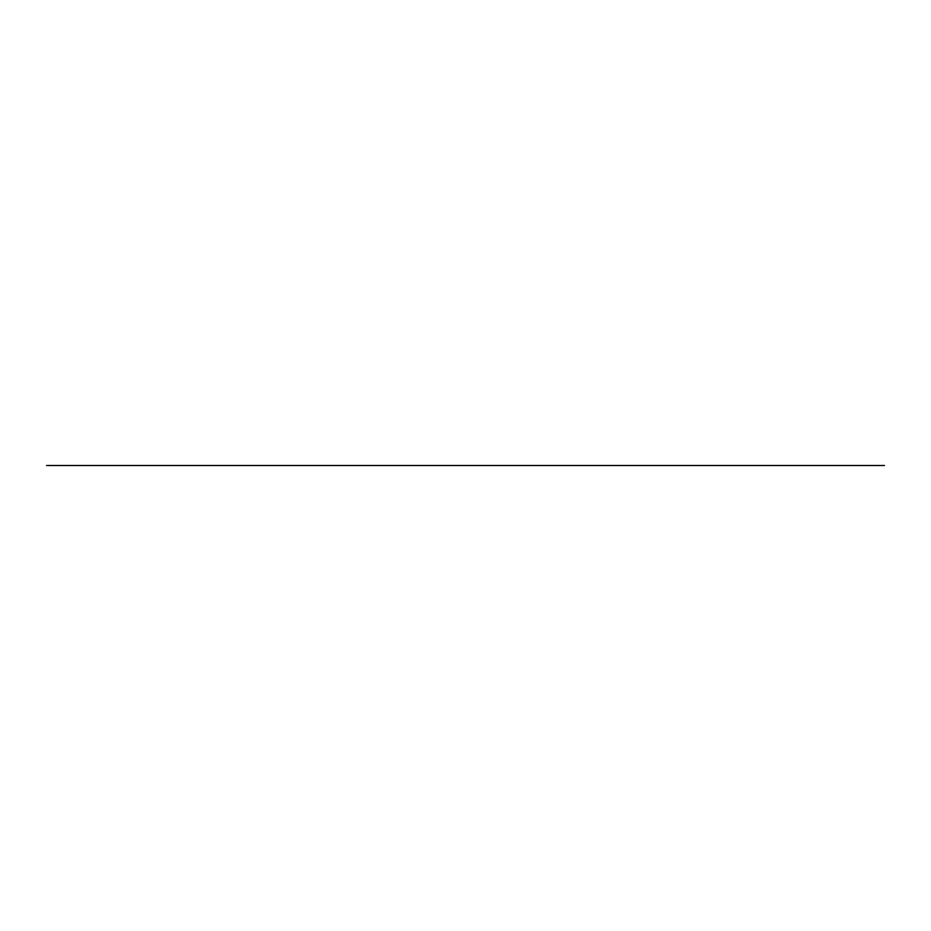 <?xml version="1.0" encoding="UTF-8"?>
<svg xmlns="http://www.w3.org/2000/svg" width="931" height="931" viewBox="0 0 931 931"><rect width="100%" height="100%" fill="white"/><g stroke="black" fill="none" stroke-linecap="round" stroke-linejoin="round"><path stroke-width="0.7" stroke-dasharray="4.66 3.49" d="M867.424 465.5L63.576 465.5L867.424 465.5M46.55 465.5L884.45 465.5"/><path stroke-width="1.4" d="M46.55 465.5L884.45 465.5"/></g></svg>
